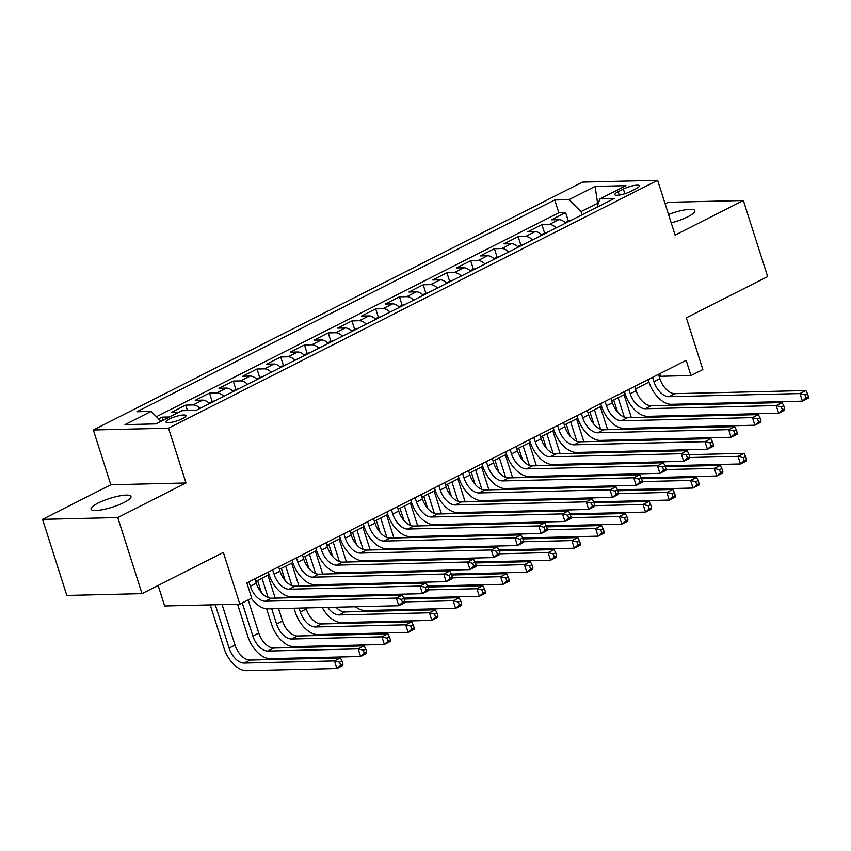 <?xml version="1.0" encoding="UTF-8"?>
<svg xmlns="http://www.w3.org/2000/svg" width="851" height="851" viewBox="0 0 851 851"><rect width="100%" height="100%" fill="white"/><g stroke="black" fill="none" stroke-linecap="round" stroke-linejoin="round"><path stroke-width="1.28" d="M124.023 502.505A20.945 4.553 -17.7 0 0 130.969 496.441A20.945 4.553 -17.7 0 0 118.746 496.069A20.945 4.553 -17.7 0 0 98.003 503.122A20.945 4.553 -17.7 0 0 91.057 509.175A20.945 4.553 -17.7 0 0 103.279 509.547A20.945 4.553 -17.7 0 0 124.023 502.505M671.205 222.866A20.945 4.553 -17.7 0 0 687.916 216.739A20.945 4.553 -17.7 0 0 694.863 210.686A20.945 4.553 -17.7 0 0 668.524 214.463M182.433 418.681A10.478 2.276 -17.7 0 0 185.912 415.65A10.478 2.276 -17.7 0 0 179.795 415.469A10.478 2.276 -17.7 0 0 169.434 418.99A10.478 2.276 -17.7 0 0 165.956 422.022A10.478 2.276 -17.7 0 0 172.072 422.202A10.478 2.276 -17.7 0 0 182.433 418.681M158.126 585.477L164.658 605.955L239.854 604.157L251.726 598.136L246.864 582.924L686.119 360.335L690.969 375.546L702.841 369.536L686.332 317.806L767.655 276.596L743.37 200.517L668.184 202.315L665.142 203.857M42.55 519.355L66.825 595.434L142.021 593.636L117.746 517.557L186.007 482.964L168.519 428.191L93.333 429.978L110.811 484.762L42.55 519.355L117.746 517.557M168.519 428.191L657.632 180.327L582.435 182.125L93.333 429.978M565.702 223.09A13.095 7.616 -116.9 0 0 558.809 219.643L551.395 219.824L565.638 212.601L568.266 220.845M556.214 227.898A13.095 7.616 -116.9 0 0 549.31 224.462L541.896 224.632L544.523 232.876M541.896 224.632L527.652 231.855L535.066 231.674A13.095 7.616 -116.9 0 1 541.959 235.121M518.216 247.152A13.095 7.616 -116.9 0 0 511.323 243.705L503.909 243.886L518.153 236.663L520.78 244.907M494.474 259.183A13.095 7.616 -116.9 0 0 487.58 255.736L480.166 255.917L494.41 248.694L497.037 256.938M470.731 271.214A13.095 7.616 -116.9 0 0 463.838 267.778L456.413 267.948L470.667 260.736L473.294 268.969M446.988 283.245A13.095 7.616 -116.9 0 0 440.095 279.809L432.67 279.979L446.924 272.767L449.551 281M423.245 295.276A13.095 7.616 -116.9 0 0 416.352 291.84L408.927 292.01L423.181 284.798L425.808 293.031M399.502 307.307A13.095 7.616 -116.9 0 0 392.609 303.871L385.184 304.041L399.438 296.829L402.066 305.062M375.759 319.338A13.095 7.616 -116.9 0 0 368.866 315.902L361.441 316.083L375.695 308.86L378.323 317.104M352.016 331.369A13.095 7.616 -116.9 0 0 345.123 327.933L337.698 328.114L351.952 320.891L354.58 329.135M328.273 343.4A13.095 7.616 -116.9 0 0 321.38 339.964L313.955 340.145L328.209 332.922L330.837 341.166M304.53 355.441A13.095 7.616 -116.9 0 0 297.637 351.995L290.212 352.176L304.467 344.953L307.094 353.197M280.787 367.472A13.095 7.616 -116.9 0 0 273.894 364.026L266.469 364.207L280.724 356.984L283.351 365.228M257.045 379.503A13.095 7.616 -116.9 0 0 250.151 376.057L242.726 376.238L256.981 369.015L259.608 377.259M233.302 391.534A13.095 7.616 -116.9 0 0 226.409 388.088L218.984 388.269L233.238 381.046L235.865 389.29M209.559 403.565A13.095 7.616 -116.9 0 0 202.666 400.119L195.241 400.3L209.484 393.077L212.122 401.321M179.05 412.15A13.095 7.616 -116.9 0 0 178.923 412.161L171.498 412.331L185.741 405.119L187.475 410.533M623.368 189.06L618.145 191.709A10.148 2.202 -17.7 0 0 614.773 194.645A10.148 2.202 -17.7 0 0 620.698 194.815A10.148 2.202 -17.7 0 0 630.74 191.401L635.963 188.762A10.148 2.202 -17.7 0 0 639.335 185.826A10.148 2.202 -17.7 0 0 633.41 185.646A10.148 2.202 -17.7 0 0 623.368 189.06L624.857 193.741M597.987 204.378L597.604 203.198L580.988 211.622L568.979 199.645L554.746 199.985L136.873 411.746L151.095 411.405L124.98 424.638L155.871 423.904L181.986 410.671L196.209 410.331L614.092 198.57L599.87 198.911L597.008 207.219M568.979 199.645L595.094 186.412L625.985 185.667L599.87 198.911M565.638 212.601L558.83 212.771L156.403 416.692M169.562 416.969A13.095 7.616 63.1 0 0 169.423 416.969L161.998 417.15L158.584 418.873M185.741 405.119L193.166 404.938A13.095 7.616 63.1 0 1 200.059 408.374M209.484 393.077L216.909 392.907A13.095 7.616 63.1 0 1 223.802 396.343M233.238 381.046L240.652 380.876A13.095 7.616 63.1 0 1 247.545 384.312M256.981 369.015L264.395 368.845A13.095 7.616 63.1 0 1 271.288 372.281M280.724 356.984L288.138 356.814A13.095 7.616 63.1 0 1 295.031 360.25M304.467 344.953L311.881 344.772A13.095 7.616 63.1 0 1 318.774 348.219M328.209 332.922L335.624 332.741A13.095 7.616 63.1 0 1 342.517 336.188M351.952 320.891L359.367 320.71A13.095 7.616 63.1 0 1 366.26 324.157M375.695 308.86L383.11 308.679A13.095 7.616 63.1 0 1 390.003 312.126M399.438 296.829L406.852 296.648A13.095 7.616 63.1 0 1 413.746 300.095M423.181 284.798L430.595 284.617A13.095 7.616 63.1 0 1 437.488 288.064M446.924 272.767L454.338 272.586A13.095 7.616 63.1 0 1 461.242 276.022M470.667 260.736L478.081 260.555A13.095 7.616 63.1 0 1 484.985 263.991M494.41 248.694L501.824 248.524A13.095 7.616 63.1 0 1 508.728 251.96M518.153 236.663L525.567 236.493A13.095 7.616 63.1 0 1 532.471 239.929M582.01 214.824L580.988 211.622M239.854 604.157L223.345 552.427L142.021 593.636M657.632 180.327L675.109 235.11L743.37 200.517M659.312 376.876L660.493 376.28L690.969 375.546M255.672 581.414L269.076 574.627M279.415 569.383L292.818 562.596M303.158 557.352L316.561 550.565M326.901 545.321L340.304 538.534M350.655 533.29L364.047 526.503M374.397 521.259L387.79 514.472M398.14 509.228L411.533 502.441M421.883 497.197L435.276 490.399M445.626 485.166L459.019 478.368M469.369 473.135L482.762 466.337M493.112 461.104L506.505 454.306M516.855 449.073L530.247 442.275M540.598 437.031L553.99 430.244M564.341 425L577.744 418.213M588.084 412.969L601.487 406.182M611.826 400.938L625.23 394.151M635.569 388.907L648.973 382.12M598.402 203.187L597.604 203.198L595.094 186.412M659.674 373.738L660.493 376.28M558.83 212.771L554.746 199.985M161.998 417.15L163.009 420.288M151.095 411.405L161.02 421.298M186.007 482.964L110.811 484.762M652.557 377.344L653.962 381.716A16.36 9.521 -116.9 0 0 668.971 396.683L799.951 393.556L805.886 390.545L674.907 393.683L668.971 396.683M658.493 374.334L659.897 378.706A16.36 9.521 -116.9 0 0 674.907 393.683M808.45 396.715L807.482 393.673L805.11 394.875L806.078 397.917L808.45 396.715L808.322 398.162L802.387 401.161L671.407 404.299A24.541 14.276 63.1 0 1 648.877 381.833L648.154 379.567M806.078 397.917L802.387 401.161L799.951 393.556L805.11 394.875M807.482 393.673L805.886 390.545M572.298 219.749L565.053 222.473M626.708 440.69L626.41 439.765M623.07 429.308L622.762 428.319M617.592 412.129L613.709 399.981M624.06 394.736L631.368 417.65M634.697 428.096L634.995 429.021M638.335 439.478L638.633 440.403M618.124 397.747L624.326 417.181M627.857 428.266L628.155 429.191M631.485 439.637L631.782 440.563M644.654 450.796A16.36 9.521 -116.9 0 0 645.569 451.7M636.431 450.987A16.36 9.521 -116.9 0 0 637.101 451.902M689.672 457.519L738.083 456.359L744.019 453.349L689.033 454.668M746.582 459.519L745.614 456.476L743.242 457.678L744.21 460.721L746.582 459.519L746.455 460.965L740.519 463.965L664.971 465.774M641.601 463.263A24.541 14.276 63.1 0 1 640.324 462.359M631.399 452.041A24.541 14.276 63.1 0 1 630.878 451.126M744.21 460.721L740.519 463.965L738.083 456.359L743.242 457.678M745.614 456.476L744.019 453.349M628.815 389.375L630.219 393.747A16.36 9.521 -116.9 0 0 645.228 408.714L776.208 405.587L782.143 402.576L651.164 405.714L645.228 408.714M634.75 386.365L636.154 390.737A16.36 9.521 -116.9 0 0 651.164 405.714M784.707 408.746L783.739 405.704L781.356 406.906L782.335 409.948L784.707 408.746L784.569 410.193L778.633 413.192L647.664 416.33A24.541 14.276 63.1 0 1 625.134 393.864L624.411 391.609M782.335 409.948L778.633 413.192L776.208 405.587L781.356 406.906M783.739 405.704L782.143 402.576M605.072 401.406L606.476 405.778A16.36 9.521 -116.9 0 0 621.485 420.756L752.465 417.618L758.401 414.618L627.421 417.745L621.485 420.756M611.007 398.396L612.412 402.768A16.36 9.521 -116.9 0 0 627.421 417.745M760.964 420.777L759.996 417.735L757.613 418.937L758.592 421.979L760.964 420.777L760.826 422.224L754.89 425.223L623.921 428.361A24.541 14.276 63.1 0 1 601.391 405.895L600.668 403.64M758.592 421.979L754.89 425.223L752.465 417.618L757.613 418.937M759.996 417.735L758.401 414.618M581.329 413.437L582.733 417.809A16.36 9.521 -116.9 0 0 597.742 432.787L728.722 429.649L734.658 426.649L603.678 429.776L597.742 432.787M587.264 410.427L588.669 414.799A16.36 9.521 -116.9 0 0 603.678 429.776M737.221 432.808L736.253 429.766L733.87 430.968L734.849 434.01L737.221 432.808L737.083 434.255L731.147 437.265L600.178 440.392A24.541 14.276 63.1 0 1 577.648 417.926L576.925 415.671M734.849 434.01L731.147 437.265L728.722 429.649L733.87 430.968M736.253 429.766L734.658 426.649M557.586 425.468L558.99 429.84A16.36 9.521 -116.9 0 0 574 444.818L704.979 441.68L710.915 438.68L579.935 441.807L574 444.818M563.522 422.458L564.926 426.83A16.36 9.521 -116.9 0 0 579.935 441.807M713.478 444.839L712.51 441.797L710.128 442.999L711.106 446.041L713.478 444.839L713.34 446.286L707.404 449.296L576.435 452.424A24.541 14.276 63.1 0 1 553.905 429.968L553.182 427.702M711.106 446.041L707.404 449.296L704.979 441.68L710.128 442.999M712.51 441.797L710.915 438.68M548.555 231.78L541.31 234.504M602.965 452.721L602.668 451.796M599.327 441.339L599.019 440.35M593.849 424.16L589.966 412.012M600.317 406.778L607.625 429.681M610.954 440.137L611.252 441.063M614.592 451.509L614.89 452.434M594.381 409.778L600.583 429.212M604.114 440.297L604.412 441.222M607.742 451.679L608.039 452.604M620.911 462.827A16.36 9.521 -116.9 0 0 621.826 463.731M612.688 463.018A16.36 9.521 -116.9 0 0 613.358 463.933M665.929 469.55L714.34 468.39L720.276 465.391L665.291 466.699M722.839 471.55L721.871 468.507L719.499 469.709L720.467 472.752L722.839 471.55L722.712 472.996L716.776 475.996L641.228 477.805M617.858 475.294A24.541 14.276 63.1 0 1 616.581 474.39M607.657 464.072A24.541 14.276 63.1 0 1 607.135 463.157M720.467 472.752L716.776 475.996L714.34 468.39L719.499 469.709M721.871 468.507L720.276 465.391M524.812 243.811L517.568 246.535M579.223 464.752L578.925 463.827M575.584 453.37L575.276 452.381M570.106 436.201L566.223 424.043M576.574 418.809L583.882 441.712M587.211 452.168L587.509 453.094M590.849 463.54L591.147 464.465M570.638 421.809L576.84 441.243M580.371 452.328L580.669 453.253M583.999 463.71L584.297 464.635M597.168 474.858A16.36 9.521 -116.9 0 0 598.083 475.762M588.945 475.049A16.36 9.521 -116.9 0 0 589.615 475.964M642.186 481.581L690.597 480.421L696.533 477.422L641.548 478.73M699.096 483.581L698.128 480.538L695.756 481.74L696.724 484.783L699.096 483.581L698.969 485.027L693.033 488.038L617.486 489.836M594.115 487.325A24.541 14.276 63.1 0 1 592.839 486.421M583.914 476.103A24.541 14.276 63.1 0 1 583.392 475.188M696.724 484.783L693.033 488.038L690.597 480.421L695.756 481.74M698.128 480.538L696.533 477.422M501.069 255.843L493.825 258.566M555.48 476.783L555.182 475.858M551.842 465.401L551.533 464.412M546.363 448.232L542.481 436.074M552.831 430.84L560.139 453.743M563.468 464.199L563.766 465.125M567.106 475.571L567.404 476.496M546.895 433.84L553.086 453.275M556.628 464.359L556.926 465.284M560.256 475.741L560.554 476.666M573.425 486.889A16.36 9.521 -116.9 0 0 574.34 487.793M565.202 487.08A16.36 9.521 -116.9 0 0 565.872 487.995M618.443 493.612L666.854 492.452L672.79 489.453L617.805 490.761M675.354 495.612L674.386 492.569L672.013 493.771L672.981 496.814L675.354 495.612L675.226 497.058L669.29 500.069L593.743 501.867M570.372 499.356A24.541 14.276 63.1 0 1 569.085 498.452M560.171 488.134A24.541 14.276 63.1 0 1 559.65 487.219M672.981 496.814L669.29 500.069L666.854 492.452L672.013 493.771M674.386 492.569L672.79 489.453M477.326 267.874L470.082 270.597M531.737 488.814L531.439 487.889M528.099 477.443L527.79 476.454M522.62 460.263L518.738 448.105M529.088 442.871L536.396 465.774M539.725 476.23L540.023 477.156M543.364 487.602L543.661 488.527M523.152 445.881L529.343 465.306M532.886 476.39L533.183 477.315M536.513 487.772L536.811 488.697M549.682 498.92A16.36 9.521 -116.9 0 0 550.597 499.835M541.459 499.111A16.36 9.521 -116.9 0 0 542.13 500.037M594.7 505.643L643.111 504.494L649.047 501.484L594.062 502.792M651.611 507.643L650.643 504.6L648.271 505.802L649.239 508.845L651.611 507.643L651.483 509.089L645.547 512.1L570 513.898M546.629 511.387A24.541 14.276 63.1 0 1 545.342 510.483M536.428 500.165A24.541 14.276 63.1 0 1 535.907 499.25M649.239 508.845L645.547 512.1L643.111 504.494L648.271 505.802M650.643 504.6L649.047 501.484M533.843 437.499L535.247 441.871A16.36 9.521 -116.9 0 0 550.257 456.849L681.236 453.721L687.172 450.711L556.192 453.838L550.257 456.849M539.779 434.489L541.183 438.861A16.36 9.521 -116.9 0 0 556.192 453.838M689.736 456.87L688.767 453.828L686.385 455.03L687.363 458.072L689.736 456.87L689.597 458.317L683.661 461.327L552.682 464.455A24.541 14.276 63.1 0 1 530.162 441.999L529.439 439.733M687.363 458.072L683.661 461.327L681.236 453.721L686.385 455.03M688.767 453.828L687.172 450.711M453.583 279.905L446.339 282.628M507.994 500.845L507.696 499.92M504.356 489.474L504.047 488.485M498.877 472.294L494.995 460.146M505.345 454.902L512.653 477.805M515.983 488.261L516.28 489.187M519.621 499.633L519.918 500.558M499.409 457.912L505.6 477.337M509.143 488.421L509.441 489.346M512.77 499.803L513.068 500.728M525.939 510.951A16.36 9.521 -116.9 0 0 526.854 511.866M517.716 511.143A16.36 9.521 -116.9 0 0 518.387 512.068M570.957 517.674L619.368 516.525L625.304 513.515L570.319 514.823M627.868 519.674L626.9 516.631L624.528 517.833L625.496 520.876L627.868 519.674L627.74 521.12L621.804 524.131L546.257 525.929M522.886 523.418A24.541 14.276 63.1 0 1 521.599 522.514M512.685 512.196A24.541 14.276 63.1 0 1 512.164 511.281M625.496 520.876L621.804 524.131L619.368 516.525L624.528 517.833M626.9 516.631L625.304 513.515M510.1 449.53L511.504 453.902A16.36 9.521 -116.9 0 0 526.514 468.88L657.493 465.752L663.429 462.742L532.449 465.869L526.514 468.88M516.036 446.52L517.44 450.902A16.36 9.521 -116.9 0 0 532.449 465.869M665.993 468.901L665.025 465.859L662.642 467.061L663.62 470.103L665.993 468.901L665.854 470.348L659.919 473.358L528.939 476.486A24.541 14.276 63.1 0 1 506.419 454.03L505.696 451.764M663.62 470.103L659.919 473.358L657.493 465.752L662.642 467.061M665.025 465.859L663.429 462.742M429.84 291.936L422.596 294.659M484.251 512.876L483.953 511.951M480.613 501.505L480.294 500.516M475.135 484.325L471.252 472.177M481.602 466.933L488.91 489.836M492.24 500.292L492.538 501.218M495.878 511.674L496.165 512.6M475.666 469.943L481.857 489.368M485.4 500.452L485.698 501.377M489.027 511.834L489.325 512.759M502.196 522.982A16.36 9.521 -116.9 0 0 503.111 523.897M493.974 523.184A16.36 9.521 -116.9 0 0 494.644 524.099M547.214 529.705L595.626 528.556L601.561 525.546L546.576 526.854M604.125 531.705L603.157 528.662L600.785 529.865L601.753 532.917L604.125 531.705L603.997 533.151L598.062 536.162L522.514 537.97M499.143 535.449A24.541 14.276 63.1 0 1 497.856 534.556M488.942 524.237A24.541 14.276 63.1 0 1 488.421 523.312M601.753 532.917L598.062 536.162L595.626 528.556L600.785 529.865M603.157 528.662L601.561 525.546M486.357 461.561L487.751 465.933A16.36 9.521 -116.9 0 0 502.771 480.911L633.75 477.783L639.686 474.773L508.707 477.9L502.771 480.911M492.293 458.551L493.686 462.933A16.36 9.521 -116.9 0 0 508.707 477.9M642.25 480.932L641.282 477.89L638.899 479.092L639.878 482.145L642.25 480.932L642.111 482.379L636.176 485.389L505.196 488.517A24.541 14.276 63.1 0 1 482.677 466.061L481.953 463.795M639.878 482.145L636.176 485.389L633.75 477.783L638.899 479.092M641.282 477.89L639.686 474.773M406.097 303.967L398.853 306.69M460.508 524.907L460.21 523.982M456.87 513.536L456.551 512.547M451.392 496.356L447.509 484.208M457.859 478.964L465.167 501.867M468.497 512.323L468.795 513.249M472.135 523.705L472.422 524.631M451.924 481.974L458.115 501.399M461.657 512.483L461.955 513.408M465.284 523.865L465.582 524.79M478.453 535.013A16.36 9.521 -116.9 0 0 479.368 535.928M470.231 535.215A16.36 9.521 -116.9 0 0 470.901 536.13M523.471 541.747L571.883 540.587L577.818 537.577L522.833 538.896M580.382 543.746L579.414 540.693L577.031 541.906L578.01 544.948L580.382 543.746L580.254 545.183L574.308 548.193L498.771 550.001M475.401 547.48A24.541 14.276 63.1 0 1 474.113 546.587M465.199 536.268A24.541 14.276 63.1 0 1 464.678 535.343M578.01 544.948L574.308 548.193L571.883 540.587L577.031 541.906M579.414 540.693L577.818 537.577M462.614 473.592L464.008 477.964A16.36 9.521 -116.9 0 0 479.028 492.942L610.007 489.814L615.943 486.804L484.964 489.931L479.028 492.942M468.55 470.582L469.943 474.964A16.36 9.521 -116.9 0 0 484.964 489.931M618.507 492.974L617.539 489.921L615.156 491.133L616.135 494.176L618.507 492.974L618.369 494.41L612.433 497.42L481.453 500.548A24.541 14.276 63.1 0 1 458.934 478.092L458.21 475.826M616.135 494.176L612.433 497.42L610.007 489.814L615.156 491.133M617.539 489.921L615.943 486.804M382.354 315.998L375.11 318.721M436.754 536.938L436.467 536.013M433.127 525.567L432.808 524.578M427.649 508.387L423.766 496.239M434.116 490.995L441.424 513.908M444.754 524.354L445.052 525.28M448.392 535.736L448.679 536.662M428.181 494.005L434.372 513.43M437.914 524.514L438.212 525.439M441.541 535.896L441.839 536.821M454.711 547.044A16.36 9.521 -116.9 0 0 455.625 547.959M446.488 547.246A16.36 9.521 -116.9 0 0 447.158 548.161M499.728 553.778L548.14 552.618L554.075 549.608L499.09 550.927M556.639 555.777L555.671 552.735L553.288 553.937L554.267 556.98L556.639 555.777L556.501 557.214L550.565 560.224L475.028 562.032M451.658 559.522A24.541 14.276 63.1 0 1 450.37 558.618M441.456 548.299A24.541 14.276 63.1 0 1 440.935 547.374M554.267 556.98L550.565 560.224L548.14 552.618L553.288 553.937M555.671 552.735L554.075 549.608M438.871 485.623L440.265 490.006A16.36 9.521 -116.9 0 0 455.285 504.973L586.265 501.845L592.2 498.835L461.221 501.962L455.285 504.973M444.807 482.613L446.201 486.995A16.36 9.521 -116.9 0 0 461.221 501.962M594.764 505.005L593.796 501.962L591.413 503.164L592.392 506.207L594.764 505.005L594.626 506.441L588.69 509.451L457.71 512.579A24.541 14.276 63.1 0 1 435.191 490.123L434.467 487.857M592.392 506.207L588.69 509.451L586.265 501.845L591.413 503.164M593.796 501.962L592.2 498.835M358.611 328.029L351.367 330.752M413.012 548.98L412.724 548.055M409.384 537.598L409.065 536.609M403.906 520.418L400.023 508.27M410.363 503.026L417.681 525.939M421.011 536.385L421.309 537.311M424.649 547.767L424.936 548.693M404.427 506.037L410.629 525.461M414.171 536.555L414.469 537.481M417.798 547.927L418.096 548.852M430.968 559.075A16.36 9.521 -116.9 0 0 431.882 559.99M422.745 559.277A16.36 9.521 -116.9 0 0 423.415 560.192M475.986 565.809L524.397 564.649L530.333 561.639L475.347 562.958M532.896 567.808L531.928 564.766L529.545 565.968L530.524 569.011L532.896 567.808L532.758 569.245L526.822 572.255L451.285 574.063M427.915 571.553A24.541 14.276 63.1 0 1 426.628 570.649M417.713 560.33A24.541 14.276 63.1 0 1 417.192 559.405M530.524 569.011L526.822 572.255L524.397 564.649L529.545 565.968M531.928 564.766L530.333 561.639M415.128 497.654L416.522 502.037A16.36 9.521 -116.9 0 0 431.542 517.004L562.522 513.876L568.457 510.866L437.478 513.993L431.542 517.004M421.064 494.654L422.458 499.026A16.36 9.521 -116.9 0 0 437.478 513.993M571.021 517.036L570.053 513.993L567.67 515.195L568.649 518.238L571.021 517.036L570.883 518.472L564.947 521.482L433.967 524.61A24.541 14.276 63.1 0 1 411.448 502.154L410.725 499.888M568.649 518.238L564.947 521.482L562.522 513.876L567.67 515.195M570.053 513.993L568.457 510.866M334.868 340.06L327.624 342.793M389.269 561.011L388.981 560.086M385.641 549.629L385.322 548.64M380.163 532.449L376.28 520.301M386.62 515.057L393.939 537.97M397.268 548.416L397.566 549.342M400.906 559.798L401.193 560.724M380.684 518.068L386.886 537.502M390.428 548.587L390.726 549.512M394.056 559.958L394.353 560.883M407.225 571.106A16.36 9.521 -116.9 0 0 408.14 572.021M399.002 571.308A16.36 9.521 -116.9 0 0 399.672 572.223M452.243 577.84L500.654 576.68L506.59 573.67L451.604 574.989M509.153 579.839L508.185 576.797L505.802 577.999L506.781 581.042L509.153 579.839L509.015 581.276L503.079 584.286L427.542 586.094M404.172 583.584A24.541 14.276 63.1 0 1 402.885 582.68M393.97 572.361A24.541 14.276 63.1 0 1 393.449 571.436M506.781 581.042L503.079 584.286L500.654 576.68L505.802 577.999M508.185 576.797L506.59 573.67M391.386 509.685L392.779 514.068A16.36 9.521 -116.9 0 0 407.799 529.035L538.779 525.907L544.714 522.897L413.735 526.024L407.799 529.035M397.321 506.685L398.715 511.057A16.36 9.521 -116.9 0 0 413.735 526.024M547.278 529.067L546.31 526.024L543.927 527.226L544.906 530.269L547.278 529.067L547.14 530.503L541.204 533.513L410.225 536.641A24.541 14.276 63.1 0 1 387.705 514.185L386.982 511.919M544.906 530.269L541.204 533.513L538.779 525.907L543.927 527.226M546.31 526.024L544.714 522.897M311.126 352.091L303.881 354.824M365.526 573.042L365.239 572.117M361.898 561.66L361.579 560.671M356.42 544.48L352.537 532.332M362.877 527.088L370.196 550.001M373.525 560.447L373.823 561.373M377.163 571.829L377.45 572.755M356.941 530.099L363.143 549.533M366.685 560.618L366.983 561.543M370.313 571.989L370.61 572.914M383.482 583.137A16.36 9.521 -116.9 0 0 384.397 584.052M375.259 583.339A16.36 9.521 -116.9 0 0 375.929 584.254M428.5 589.871L476.911 588.711L482.847 585.701L427.862 587.02M485.41 591.87L484.442 588.828L482.06 590.03L483.038 593.073L485.41 591.87L485.272 593.317L479.336 596.317L403.8 598.125M380.429 595.615A24.541 14.276 63.1 0 1 379.142 594.711M370.228 584.392A24.541 14.276 63.1 0 1 369.706 583.467M483.038 593.073L479.336 596.317L476.911 588.711L482.06 590.03M484.442 588.828L482.847 585.701M367.643 521.727L369.036 526.099A16.36 9.521 -116.9 0 0 384.056 541.066L515.036 537.938L520.972 534.928L389.992 538.066L384.056 541.066M373.578 518.716L374.972 523.088A16.36 9.521 -116.9 0 0 389.992 538.066M523.535 541.098L522.557 538.055L520.184 539.257L521.163 542.3L523.535 541.098L523.397 542.544L517.461 545.544L386.482 548.672A24.541 14.276 63.1 0 1 363.962 526.216L363.239 523.95M521.163 542.3L517.461 545.544L515.036 537.938L520.184 539.257M522.557 538.055L520.972 534.928M287.383 364.132L280.139 366.855M341.783 585.073L341.496 584.148M338.155 573.691L337.836 572.702M332.677 556.511L328.794 544.363M339.134 539.119L346.453 562.032M349.782 572.478L350.08 573.404M353.42 583.86L353.708 584.786M333.198 542.13L339.4 561.564M342.942 572.649L343.24 573.574M346.57 584.02L346.868 584.945M359.739 595.179A16.36 9.521 -116.9 0 0 360.654 596.083M351.516 595.37A16.36 9.521 -116.9 0 0 352.186 596.285M404.757 601.902L453.168 600.742L459.104 597.732L404.119 599.051M461.667 603.902L460.699 600.859L458.317 602.061L459.295 605.104L461.667 603.902L461.529 605.348L455.593 608.348L365.26 610.507A24.541 14.276 63.1 0 1 355.399 606.742M346.485 596.423A24.541 14.276 63.1 0 1 345.963 595.509M459.295 605.104L455.593 608.348L453.168 600.742L458.317 602.061M460.699 600.859L459.104 597.732M343.9 533.758L345.293 538.13A16.36 9.521 -116.9 0 0 360.313 553.097L491.293 549.969L497.229 546.959L366.249 550.097L360.313 553.097M349.835 530.747L351.229 535.119A16.36 9.521 -116.9 0 0 366.249 550.097M499.792 553.129L498.814 550.086L496.441 551.288L497.42 554.331L499.792 553.129L499.654 554.575L493.718 557.575L362.739 560.713A24.541 14.276 63.1 0 1 340.219 538.247L339.496 535.992M497.42 554.331L493.718 557.575L491.293 549.969L496.441 551.288M498.814 550.086L497.229 546.959M263.64 376.163L256.396 378.886M318.04 597.104L317.753 596.179M314.413 585.722L314.093 584.733M308.934 568.542L305.052 556.394M315.391 551.161L322.71 574.063M326.039 584.52L326.337 585.445M329.677 595.891L329.965 596.817M309.456 554.161L315.657 573.595M319.199 584.68L319.497 585.605M322.827 596.051L323.125 596.976M335.996 607.21A16.36 9.521 -116.9 0 0 345.027 611.922L435.361 609.773L429.425 612.773L434.574 614.092L435.552 617.135L437.925 615.933L436.957 612.89L434.574 614.092M327.773 607.401A16.36 9.521 -116.9 0 0 339.092 614.933L429.425 612.773L431.851 620.379L341.517 622.538A24.541 14.276 63.1 0 1 322.221 607.54M437.925 615.933L437.786 617.379L431.851 620.379L435.552 617.135M436.957 612.89L435.361 609.773M320.157 545.789L321.55 550.161A16.36 9.521 -116.9 0 0 336.57 565.128L467.55 562L473.486 558.99L342.506 562.128L336.57 565.128M326.093 542.778L327.486 547.15A16.36 9.521 -116.9 0 0 342.506 562.128M476.049 565.16L475.071 562.117L472.699 563.319L473.677 566.362L476.049 565.16L475.911 566.606L469.975 569.606L338.996 572.744A24.541 14.276 63.1 0 1 316.476 550.278L315.753 548.023M473.677 566.362L469.975 569.606L467.55 562L472.699 563.319M475.071 562.117L473.486 558.99M239.897 388.194L232.653 390.917M414.182 627.964L413.214 624.921L410.831 626.123L411.81 629.166L414.182 627.964L414.043 629.41L408.108 632.421L317.774 634.569A24.541 14.276 63.1 0 1 295.254 612.114L294.01 608.21M290.67 597.753L290.351 596.764M285.191 580.584L281.309 568.425M291.648 563.192L298.967 586.094M302.296 596.551L302.594 597.476M305.935 607.922L306.264 608.986A16.36 9.521 -116.9 0 0 321.284 623.953L411.618 621.804L405.682 624.804L410.831 626.123M285.713 566.192L291.914 585.626M295.457 596.711L295.754 597.636M299.084 608.093L300.329 611.997A16.36 9.521 -116.9 0 0 315.349 626.964L405.682 624.804L408.108 632.421L411.81 629.166M413.214 624.921L411.618 621.804M296.414 557.82L297.807 562.192A16.36 9.521 -116.9 0 0 312.828 577.169L443.807 574.031L449.743 571.032L318.763 574.159L312.828 577.169M302.35 554.809L303.743 559.181A16.36 9.521 -116.9 0 0 318.763 574.159M452.306 577.191L451.328 574.148L448.956 575.35L449.934 578.393L452.306 577.191L452.168 578.637L446.232 581.648L315.253 584.775A24.541 14.276 63.1 0 1 292.733 562.309L292.01 560.054M449.934 578.393L446.232 581.648L443.807 574.031L448.956 575.35M451.328 574.148L449.743 571.032M216.154 400.225L208.91 402.949M390.439 639.995L389.471 636.952L387.088 638.154L388.067 641.197L390.439 639.995L390.301 641.441L384.365 644.452L294.031 646.611A24.541 14.276 63.1 0 1 271.512 624.145L266.608 608.795M261.448 592.615L257.566 580.456M267.905 575.223L275.224 598.125M278.554 608.582L282.521 621.017A16.36 9.521 -116.9 0 0 297.542 635.995L387.875 633.835L381.939 636.835L387.088 638.154M261.97 578.223L268.171 597.657M271.714 608.742L276.586 624.028A16.36 9.521 -116.9 0 0 291.606 638.995L381.939 636.835L384.365 644.452L388.067 641.197M389.471 636.952L387.875 633.835M272.671 569.851L274.065 574.223A16.36 9.521 -116.9 0 0 289.085 589.2L420.064 586.062L426 583.063L295.02 586.19L289.085 589.2M278.607 566.84L280 571.212A16.36 9.521 -116.9 0 0 295.02 586.19M428.564 589.222L427.585 586.179L425.213 587.381L426.191 590.424L428.564 589.222L428.425 590.668L422.49 593.679L291.51 596.806A24.541 14.276 63.1 0 1 268.99 574.34L268.267 572.085M426.191 590.424L422.49 593.679L420.064 586.062L425.213 587.381M427.585 586.179L426 583.063M366.696 652.026L365.728 648.983L363.345 650.185L364.324 653.228L366.696 652.026L366.558 653.472L360.622 656.483L270.288 658.642A24.541 14.276 63.1 0 1 247.769 636.176L237.567 604.21M248.205 599.923L258.778 633.048A16.36 9.521 -116.9 0 0 273.799 648.026L364.132 645.866L358.197 648.877L363.345 650.185M242.269 602.933L252.843 636.059A16.36 9.521 -116.9 0 0 267.863 651.026L358.197 648.877L360.622 656.483L364.324 653.228M365.728 648.983L364.132 645.866M248.928 581.882L250.322 586.254A16.36 9.521 -116.9 0 0 265.342 601.231L396.321 598.093L402.257 595.094L271.278 598.221L265.342 601.231M254.864 578.871L256.257 583.243A16.36 9.521 -116.9 0 0 271.278 598.221M404.821 601.253L403.842 598.21L401.47 599.412L402.438 602.455L404.821 601.253L404.682 602.699L398.747 605.71L267.767 608.837A24.541 14.276 63.1 0 1 251.353 598.327M402.438 602.455L398.747 605.71L396.321 598.093L401.47 599.412M403.842 598.21L402.257 595.094M342.953 664.057L341.985 661.014L339.602 662.216L340.581 665.259L342.953 664.057L342.815 665.503L336.879 668.514L246.545 670.673A24.541 14.276 63.1 0 1 224.026 648.207L210.186 604.87M222.111 604.582L235.036 645.079A16.36 9.521 -116.9 0 0 250.056 660.057L340.389 657.897L334.454 660.908L339.602 662.216M215.271 604.742L229.1 648.09A16.36 9.521 -116.9 0 0 244.12 663.067L334.454 660.908L336.879 668.514L340.581 665.259M341.985 661.014L340.389 657.897M549.31 224.462L558.809 219.643M169.423 416.969L178.923 412.161M193.166 404.938L202.666 400.119M216.909 392.907L226.409 388.088M240.652 380.876L250.151 376.057M264.395 368.845L273.894 364.026M288.138 356.814L297.637 351.995M311.881 344.772L321.38 339.964M335.624 332.741L345.123 327.933M359.367 320.71L368.866 315.902M383.11 308.679L392.609 303.871M406.852 296.648L416.352 291.84M430.595 284.617L440.095 279.809M454.338 272.586L463.838 267.778M478.081 260.555L487.58 255.736M501.824 248.524L511.323 243.705M525.567 236.493L535.066 231.674M619.22 195.081L618.145 191.709M659.897 378.706L653.962 381.716M636.154 390.737L630.219 393.747M612.412 402.768L606.476 405.778M588.669 414.799L582.733 417.809M564.926 426.83L558.99 429.84M541.183 438.861L535.247 441.871M517.44 450.902L511.504 453.902M493.686 462.933L487.751 465.933M469.943 474.964L464.008 477.964M446.201 486.995L440.265 490.006M422.458 499.026L416.522 502.037M398.715 511.057L392.779 514.068M374.972 523.088L369.036 526.099M351.229 535.119L345.293 538.13M345.027 611.922L339.092 614.933M327.486 547.15L321.55 550.161M306.264 608.986L300.329 611.997M321.284 623.953L315.349 626.964M303.743 559.181L297.807 562.192M282.521 621.017L276.586 624.028M297.542 635.995L291.606 638.995M280 571.212L274.065 574.223M258.778 633.048L252.843 636.059M273.799 648.026L267.863 651.026M256.257 583.243L250.322 586.254M235.036 645.079L229.1 648.09M250.056 660.057L244.12 663.067"/></g></svg>
